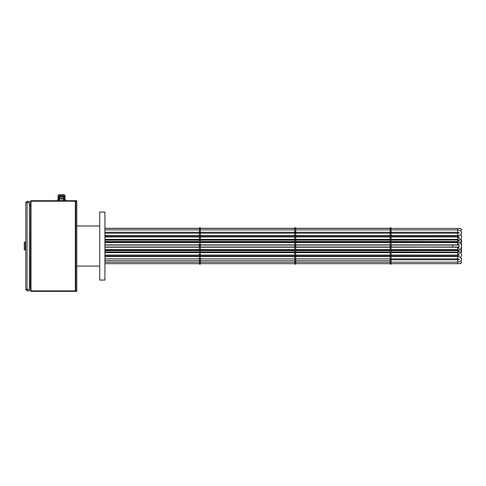 <?xml version="1.0" encoding="UTF-8"?>
<svg xmlns="http://www.w3.org/2000/svg" width="486" height="486" viewBox="0 0 486 486"><rect width="100%" height="100%" fill="white"/><g stroke="black" fill="none" stroke-linecap="round" stroke-linejoin="round"><path stroke-width="0.73" d="M104.933 246.044L104.933 280.027L99.685 280.027L99.685 212.054L104.933 212.054L104.933 246.044M200.323 250.023L200.323 227.74L199.369 227.74L199.369 264.129L200.323 264.129L199.369 264.129M199.369 250.023L200.323 250.035L200.323 264.129M200.323 259.305L199.369 259.305M295.719 250.023L295.719 227.74L294.765 227.74L294.765 264.129L295.719 264.129L294.765 264.129M294.765 250.023L295.719 250.035L295.719 264.129M295.719 259.305L294.765 259.305M75.834 201.204L75.834 200.73L76.788 200.73L76.788 201.204L75.36 201.204L75.36 290.877L75.834 290.877L75.834 201.204L75.36 200.73L75.36 201.204L30.527 201.204L30.527 290.877L31.001 290.877L31.001 291.351L30.527 290.877M76.788 201.204L76.788 291.351L75.834 291.351L75.834 290.877L75.36 291.351L31.001 291.351M452.636 246.044L452.636 245.084L452.636 246.044M236.81 263.685L222.503 263.685M27.064 290.756L25.752 289.443L29.33 289.443L29.33 290.756L27.064 290.756L27.064 202.638L25.752 202.638L27.064 201.326L29.33 201.326L29.33 202.638L27.064 202.638L27.064 201.326M62.542 196.198L60.513 196.198M63.052 196.198L63.532 196.672L63.544 200.493L59.499 200.73M59.687 197.869L59.499 199.06L59.687 197.869L61.345 197.869L61.345 199.06L61.71 199.06L61.71 197.869L61.345 197.869M59.225 200.73L58.903 200.73M64.152 200.73L63.83 200.73M59.225 198.106L58.903 198.106L58.903 199.06L59.499 198.106M63.83 198.106L63.83 199.06L64.152 199.06L64.152 198.106L63.557 198.106M59.383 194.649L63.672 194.649M57.591 199.776L57.591 200.73L57.591 199.776L59.14 199.776M63.909 199.776L65.464 199.776L65.464 200.73M57.949 196.557L57.949 197.389L57.949 196.557L59.304 196.557M63.751 196.557L65.106 196.557L65.106 197.389L63.909 197.389M57.949 197.389L59.14 197.389M391.108 250.023L391.108 227.74L390.155 227.74L390.155 264.129L391.108 264.129L390.155 264.129M390.155 250.023L391.108 250.035L391.108 264.129M391.108 259.305L390.155 259.305M459.276 259.354L457.648 259.846L457.648 263.685L460.509 263.685L459.792 263.448M391.108 259.846L457.648 259.846L457.648 256.48L460.576 257.331L461.7 259.354L460.771 261.219L457.648 262.227L391.108 262.227M459.094 254.779L459.051 255.551L457.648 255.976L457.648 255.041L391.108 255.041M104.933 250.096L457.648 250.096L391.108 250.096L457.648 250.096L458.717 249.95L457.648 250.096L457.648 249.597L458.669 249.919L459.313 251.128L458.972 252.052L457.648 252.714L457.648 250.569L459.203 250.569M391.108 247.21L459.015 246.997M391.108 245.084L457.648 245.084L391.108 245.059M457.648 241.512L391.108 241.512L457.648 241.512L457.648 239.367L458.978 240.035L459.313 240.953L458.663 242.168L457.648 242.484L457.648 245.059L458.857 244.895L459.313 246.044L458.687 244.737M457.648 239.367L457.648 236.105L391.108 236.105M459.313 232.727L457.648 233.219L457.648 228.396L460.509 228.396L459.792 228.633M391.108 255.976L457.648 255.976L457.648 256.48L391.108 256.48M391.108 233.219L457.648 233.219L457.648 236.105L459.051 236.53L459.094 237.302M458.717 242.131L457.648 241.985L457.648 242.484L391.108 242.484M457.648 249.537L457.648 247.271M457.648 252.714L457.648 255.041L461.7 251.128L461.001 253.321L461.7 255.144L460.607 257.355M461.171 235.327L461.7 236.937L461.001 238.76L461.7 240.953L457.648 244.81M452.521 246.997L452.521 245.084M30.527 201.204L31.001 200.73L31.001 290.877L75.36 290.877L75.36 291.351M63.532 196.672L59.523 196.672L59.523 197.869M59.59 196.435L59.14 196.915L59.523 196.915M63.532 196.915L63.909 196.915L63.466 196.435M64.984 199.776L64.984 195.603L64.031 194.649L64.984 195.603L64.031 194.649L64.984 195.603L58.071 195.603L59.025 194.649L58.071 195.603L59.025 194.649L58.071 195.603L58.071 199.776M459.294 250.885L458.019 251.942M458.019 240.139L459.294 241.196M391.108 229.854L457.648 229.854L460.771 230.862L461.7 232.727L460.771 234.598L457.648 235.601L391.108 235.601M461.7 236.937L460.607 234.726M460.655 261.31L461.7 262.495L460.509 263.685L391.108 263.685M461.688 259.105L461.196 257.926M461.633 255.733L461.7 255.265M461.293 249.087L461.7 246.044L460.886 248.48L461.7 251.128L457.648 247.21M461.445 244.628L461.7 243.893L461.293 242.994M461.22 234.118L461.688 232.976M460.655 230.771L461.7 229.586L460.509 228.396M460.764 248.625L461.7 246.044L460.764 243.456M458.687 247.344L459.313 246.044L459.015 245.084L459.313 246.044M457.648 241.985L391.108 241.985M390.155 241.985L295.719 241.985M294.765 241.985L200.323 241.985M199.369 241.985L104.933 241.985M461.7 246.044L461.445 247.453M31.001 200.73L75.36 200.73M29.33 286.868L30.527 287.062M30.332 286.868L30.527 205.019M30.332 205.214L29.33 205.214M25.752 289.443L25.752 202.638M29.33 289.443L29.33 202.638M24.3 249.847L24.3 242.21L25.254 242.21L25.254 249.847L24.3 249.847M25.254 242.21L25.734 242.21L25.734 249.847L25.254 249.847M59.523 199.06L59.523 200.493M60.003 196.198L59.523 196.672M59.687 199.06L61.345 199.06M61.71 199.06L63.368 199.06M63.368 197.869L61.71 197.869M63.83 199.06L63.557 197.869M63.557 200.73L63.83 200.493M59.14 196.915L59.14 198.106M63.909 196.915L63.909 198.106M59.14 199.06L59.14 200.493M63.909 199.06L63.909 200.493M65.221 199.776L65.221 200.73M57.834 200.73L57.834 199.776M200.323 259.348L199.369 259.348M200.323 256.529L199.369 256.529M200.323 252.404L199.369 252.404M200.323 239.823L199.369 239.823M200.323 235.704L199.369 235.704M200.323 231.919L199.369 231.919M200.323 231.767L199.369 231.767M200.323 235.552L199.369 235.552M200.323 239.677L199.369 239.677M200.323 241.979L199.369 241.979M200.323 245.284L199.369 245.284M200.323 245.406L199.369 245.406M200.323 246.675L199.369 246.675M200.323 246.797L199.369 246.797M200.323 252.258L199.369 252.258M200.323 256.377L199.369 256.377M295.719 259.348L294.765 259.348M295.719 256.529L294.765 256.529M295.719 252.404L294.765 252.404M295.719 239.823L294.765 239.823M295.719 235.704L294.765 235.704M295.719 231.919L294.765 231.919M295.719 231.767L294.765 231.767M295.719 235.552L294.765 235.552M295.719 239.677L294.765 239.677M295.719 241.979L294.765 241.979M295.719 245.284L294.765 245.284M295.719 245.406L294.765 245.406M295.719 246.675L294.765 246.675M295.719 246.797L294.765 246.797M295.719 252.258L294.765 252.258M295.719 256.377L294.765 256.377M76.788 290.877L75.834 290.877M391.108 259.348L390.155 259.348M391.108 256.529L390.155 256.529M391.108 252.404L390.155 252.404M391.108 239.823L390.155 239.823M391.108 235.704L390.155 235.704M391.108 231.919L390.155 231.919M391.108 231.767L390.155 231.767M391.108 235.552L390.155 235.552M391.108 239.677L390.155 239.677M391.108 241.979L390.155 241.979M391.108 245.284L390.155 245.284M391.108 245.406L390.155 245.406M391.108 246.675L390.155 246.675M391.108 246.797L390.155 246.797M391.108 252.258L390.155 252.258M391.108 256.377L390.155 256.377M390.155 263.685L295.719 263.685M294.765 263.685L200.323 263.685M199.369 263.685L104.933 263.685M104.933 250.569L199.369 250.569M200.323 250.569L294.765 250.569M295.719 250.569L390.155 250.569M391.108 250.569L457.648 250.569M104.933 246.997L199.369 246.997L104.933 247.022M200.323 246.997L294.765 246.997L200.323 247.022M295.719 246.997L390.155 246.997L295.719 247.022M457.648 247.022L391.108 246.997L458.857 247.186M457.648 245.084L459.015 245.084M104.933 245.084L199.369 245.084M200.323 245.084L294.765 245.084M295.719 245.084L390.155 245.084M390.155 241.512L295.719 241.512L390.155 241.512M294.765 241.512L200.323 241.512L294.765 241.512M199.369 241.512L104.933 241.512L199.369 241.512M104.933 228.396L199.369 228.396M200.323 228.396L294.765 228.396M295.719 228.396L390.155 228.396M391.108 228.396L457.648 228.396M391.108 251.93L458.936 252.094M390.155 255.976L295.719 255.976M294.765 255.976L200.323 255.976M199.369 255.976L104.933 255.976M104.933 251.93L199.369 251.93M200.323 251.93L294.765 251.93M295.719 251.93L390.155 251.93M391.108 258.862L457.648 258.862L459.313 259.354M104.933 256.48L199.369 256.48M200.323 256.48L294.765 256.48M295.719 256.48L390.155 256.48M390.155 262.227L295.719 262.227M294.765 262.227L200.323 262.227M199.369 262.227L104.933 262.227M104.933 258.862L199.369 258.862M200.323 258.862L294.765 258.862M295.719 258.862L390.155 258.862M391.108 237.04L457.648 237.04L461.7 240.953L460.886 243.601M390.155 245.059L295.719 245.059M294.765 245.059L200.323 245.059M199.369 245.059L104.933 245.059M458.936 239.987L391.108 240.151M390.155 236.105L295.719 236.105M294.765 236.105L200.323 236.105M199.369 236.105L104.933 236.105M104.933 240.151L199.369 240.151M200.323 240.151L294.765 240.151M295.719 240.151L390.155 240.151M457.648 252.653L391.108 252.653M390.155 252.653L295.719 252.653M294.765 252.653L200.323 252.653M199.369 252.653L104.933 252.653M104.933 247.21L199.369 247.21M200.323 247.21L294.765 247.21M295.719 247.21L390.155 247.21M390.155 255.041L295.719 255.041M294.765 255.041L200.323 255.041M199.369 255.041L104.933 255.041M104.933 249.597L199.369 249.597M200.323 249.597L294.765 249.597M295.719 249.597L390.155 249.597M391.108 249.597L457.648 249.597M457.648 244.871L391.108 244.871M390.155 244.871L295.719 244.871M294.765 244.871L200.323 244.871M199.369 244.871L104.933 244.871M104.933 239.428L199.369 239.428M200.323 239.428L294.765 239.428M295.719 239.428L390.155 239.428M391.108 239.428L457.648 239.428M390.155 242.484L295.719 242.484M294.765 242.484L200.323 242.484M199.369 242.484L104.933 242.484M104.933 237.04L199.369 237.04M200.323 237.04L294.765 237.04M295.719 237.04L390.155 237.04M391.108 232.241L457.648 232.241L459.276 232.727M390.155 235.601L295.719 235.601M294.765 235.601L200.323 235.601M199.369 235.601L104.933 235.601M104.933 232.241L199.369 232.241M200.323 232.241L294.765 232.241M295.719 232.241L390.155 232.241M390.155 233.219L295.719 233.219M294.765 233.219L200.323 233.219M199.369 233.219L104.933 233.219M104.933 229.854L199.369 229.854M200.323 229.854L294.765 229.854M295.719 229.854L390.155 229.854M200.323 227.952L199.369 227.952M200.323 229.41L199.369 229.41M200.323 232.776L199.369 232.776M200.323 236.603L199.369 236.603M200.323 242.046L199.369 242.046M200.323 255.478L199.369 255.478M200.323 261.17L199.369 261.17M200.323 262.671L199.369 262.671M295.719 227.952L294.765 227.952M295.719 229.41L294.765 229.41M295.719 232.776L294.765 232.776M295.719 236.603L294.765 236.603M295.719 242.046L294.765 242.046M295.719 255.478L294.765 255.478M295.719 261.17L294.765 261.17M295.719 262.671L294.765 262.671M76.788 266.109L99.685 266.109M76.788 225.972L99.685 225.972M69.516 200.73L74.285 200.73M391.108 227.952L390.155 227.952M391.108 229.41L390.155 229.41M391.108 232.776L390.155 232.776M391.108 236.603L390.155 236.603M391.108 242.046L390.155 242.046M391.108 255.478L390.155 255.478M391.108 261.17L390.155 261.17M391.108 262.671L390.155 262.671M390.155 260.599L295.719 260.599M294.765 260.599L200.323 260.599M199.369 260.599L104.933 260.599M390.155 228.274L295.719 228.274M294.765 228.274L200.323 228.274M199.369 228.274L104.933 228.274"/></g></svg>
